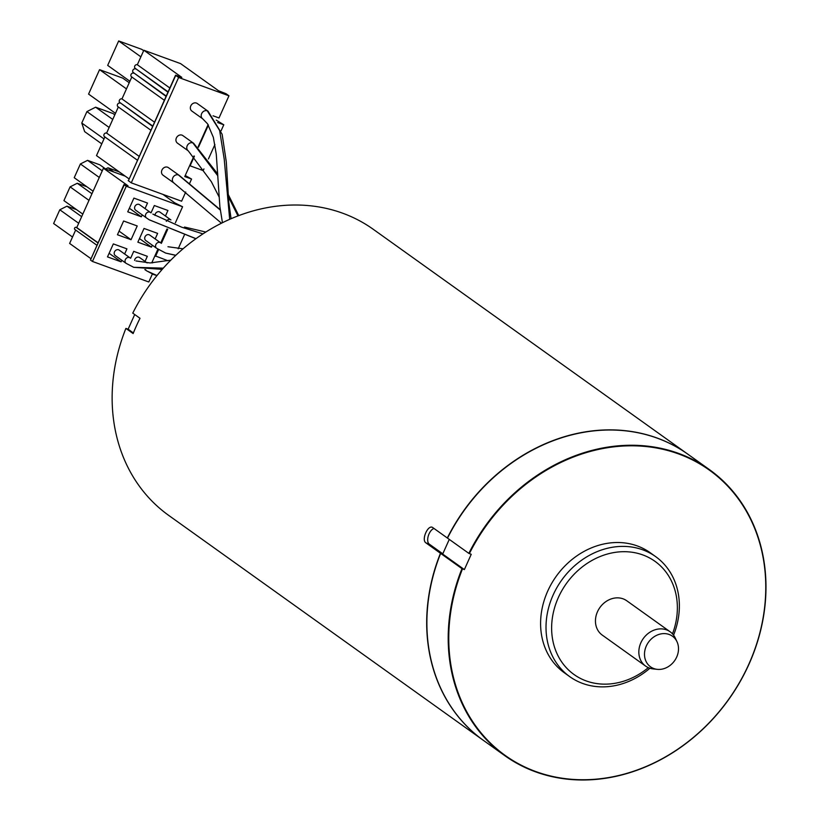 <?xml version="1.0" encoding="UTF-8"?>
<svg xmlns="http://www.w3.org/2000/svg" width="819" height="819" viewBox="0 0 819 819"><rect width="100%" height="100%" fill="white"/><g stroke="black" fill="none" stroke-linecap="round" stroke-linejoin="round"><path stroke-width="1.23" d="M217.619 122.543L223.782 124.785L216.226 120.117M208.405 125.102L198.444 147.256M194.39 156.296L190.1 165.827L203.194 170.598L203.951 168.909M208.098 124.631L198.085 146.918M194.031 155.927L184.756 176.576L191.564 179.054L189.67 183.272M128.46 180.6L175.553 75.215L181.808 77.375L143.847 50.235L180.589 63.616L218.55 90.755L226.075 93.745L228.962 95.813L219.011 117.967L213.032 115.786M135.585 68.612L167.936 92.168M133.722 72.758A2.109 1.792 -54.4 0 1 135.442 68.939M133.702 72.809L166.042 96.366M131.839 76.955A2.109 1.792 -54.4 0 1 133.548 73.137M131.808 77.006L121.97 98.915L154.463 122.144M120.25 102.733A2.109 1.792 -54.4 0 1 121.97 98.915M120.229 102.784L152.569 126.341M118.366 106.931A2.109 1.792 -54.4 0 1 120.086 103.112M118.345 106.982L106.613 133.088L139.107 156.316M104.893 136.906A2.109 1.792 -54.4 0 1 106.613 133.088M104.873 136.957L96.488 155.61L128.982 178.839M143.847 50.235L137.326 64.742L169.82 87.971M135.606 68.561A2.109 1.792 -54.4 0 1 137.326 64.742M128.194 180.589L131.265 182.852L181.603 201.198L185.739 192.004M185.248 175.481L191.564 179.054M131.265 182.852L178.624 77.477L228.962 95.813M208.118 111.282A4.638 3.941 125.6 0 0 208.077 111.241L197.225 103.491A4.638 3.941 125.6 0 0 196.417 103.061A4.638 3.941 125.6 0 0 191.032 105.426A4.638 3.941 125.6 0 0 191.83 111.036L202.682 118.796A4.638 3.941 125.6 0 0 202.692 118.796L207.535 123.792L213.35 137.346L216.277 154.218L219.881 206.736L222.451 222.686M179.289 175.42A4.638 3.941 125.6 0 0 179.248 175.389L168.397 167.639A4.638 3.941 125.6 0 0 167.588 167.209A4.638 3.941 125.6 0 0 162.203 169.564A4.638 3.941 125.6 0 0 163.001 175.184L173.853 182.934A4.638 3.941 125.6 0 0 173.863 182.944L221.437 223.198M193.704 143.345A4.638 3.941 125.6 0 0 193.663 143.315L182.811 135.565A4.638 3.941 125.6 0 0 182.002 135.135A4.638 3.941 125.6 0 0 176.617 137.5A4.638 3.941 125.6 0 0 177.416 143.11L188.268 150.86A4.638 3.941 125.6 0 0 188.278 150.87L211.353 181.695L219.011 196.775M178.624 77.477L175.727 75.409L128.368 180.784M483.394 740.366A175.85 149.457 -54.4 0 1 483.302 740.304L168.755 515.438A175.85 149.457 125.6 0 1 125.901 328.399L128.122 329.207L134.715 314.527M687.929 454.248A175.85 149.457 125.6 0 0 687.837 454.187L373.29 229.32A175.85 149.457 125.6 0 0 132.77 313.124L139.998 318.294A175.85 149.457 -54.4 0 0 133.139 333.568L125.901 328.399M133.374 332.964L128.122 329.207M687.837 454.187A175.85 149.457 125.6 0 0 657.125 438.032A175.85 149.457 -54.4 0 0 447.317 537.991L447.532 538.063M483.302 740.304A175.85 149.457 -54.4 0 1 440.458 553.265L461.967 568.642A175.85 149.457 125.6 0 0 504.821 755.681A175.85 149.457 125.6 0 0 728.664 699.539A175.85 149.457 125.6 0 0 709.356 469.563A175.85 149.457 125.6 0 0 468.837 553.368L471.232 554.309L464.373 569.584L442.68 554.074L449.273 539.383M432.391 527.395L432.862 527.651C428.224 523.781 420.946 539.997 425.993 542.925L440.458 553.265M432.862 527.651L447.317 537.991M468.837 553.368L447.502 538.124A175.85 149.457 -54.4 0 1 688.021 454.32L709.356 469.563M504.821 755.681L483.486 740.427A175.85 149.457 -54.4 0 1 440.642 553.398M461.967 568.642L464.373 569.584M442.792 553.798L429.238 544.103L425.993 542.925M434.039 528.501A8.436 4.32 -70 0 0 428.337 535.769A8.436 4.32 -70 0 0 429.238 544.103M462.489 568.898A175.43 149.099 125.6 0 0 618.734 775.501A175.43 149.099 125.6 0 0 741.215 502.979A175.43 149.099 125.6 0 0 469.359 553.624M569.768 676.668L564.352 672.788A73.802 62.725 -54.4 0 1 551.617 583.476A73.802 62.725 -54.4 0 1 637.295 545.935A73.802 62.725 -54.4 0 1 650.184 552.712L655.609 556.592A73.802 62.725 125.6 0 0 642.72 549.815A73.802 62.725 125.6 0 0 553.163 594.942A73.802 62.725 125.6 0 0 569.768 676.668A73.802 62.725 125.6 0 0 582.657 683.445A73.802 62.725 125.6 0 0 649.917 668.232M672.491 633.855A69.584 59.132 125.6 0 0 640.806 554.238A69.584 59.132 125.6 0 0 558.374 597.471A69.584 59.132 125.6 0 0 572.348 673.269A69.584 59.132 125.6 0 0 648.341 667.639M673.566 635.145A73.802 62.725 125.6 0 0 655.609 556.592M676.996 641.727L675.245 637.97A21.089 17.916 125.6 0 0 670.147 631.787L626.76 600.767A21.089 17.916 125.6 0 0 597.491 611.721A21.089 17.916 125.6 0 0 602.231 635.073L645.618 666.093A21.089 17.916 125.6 0 0 653.132 668.908L657.258 669.348A18.827 16.001 125.6 0 0 676.689 657.053A18.827 16.001 125.6 0 0 676.996 641.727A18.827 16.001 125.6 0 0 661.865 633.752A18.827 16.001 125.6 0 0 646.314 645.986A18.827 16.001 125.6 0 0 657.258 669.348M670.147 631.787A21.089 17.916 125.6 0 0 640.878 642.741A21.089 17.916 125.6 0 0 645.618 666.093M147.144 262.93L139.599 257.535A3.378 2.866 125.6 0 0 139.005 257.227A3.378 2.866 125.6 0 0 134.603 260.411M130.098 257.903A3.378 2.866 125.6 0 0 130.037 257.852L119.185 250.102A3.378 2.866 125.6 0 0 118.601 249.795A3.378 2.866 125.6 0 0 114.68 251.505A3.378 2.866 125.6 0 0 115.264 255.589L126.116 263.349A3.378 2.866 125.6 0 0 126.126 263.349A3.378 2.866 125.6 0 0 126.177 263.39M160.616 242.844A3.378 2.866 125.6 0 0 160.555 242.793L149.703 235.043A3.378 2.866 125.6 0 0 149.119 234.736A3.378 2.866 125.6 0 0 145.198 236.445A3.378 2.866 125.6 0 0 145.782 240.53L156.634 248.29A3.378 2.866 125.6 0 0 156.644 248.29A3.378 2.866 125.6 0 0 156.695 248.331M170.915 219.932A3.378 2.866 125.6 0 0 170.854 219.891L160.002 212.131A3.378 2.866 125.6 0 0 159.418 211.824A3.378 2.866 125.6 0 0 154.996 215.458M150.44 212.449L150.358 212.397A3.378 2.866 125.6 0 1 150.44 212.449L139.588 204.699A3.378 2.866 125.6 0 0 139.005 204.392A3.378 2.866 125.6 0 0 135.084 206.101A3.378 2.866 125.6 0 0 135.667 210.186L146.519 217.946A3.378 2.866 125.6 0 0 146.601 217.997L149.324 219.861L195.956 238.667M129.228 82.76L122.686 78.092L99.56 69.666L88.575 94.093L115.489 113.339M126.474 88.902L99.56 69.666M114.814 114.834L112.981 113.524L95.628 107.197L112.746 119.441M95.628 107.197L86.927 111.589L81.777 123.034L84.644 131.634L101.761 143.868M86.927 111.589L109.142 127.457M103.993 138.913L81.777 123.034M143.642 50.686L141.81 49.375L118.673 40.95L107.688 65.387L129.904 81.265M140.878 56.828L118.673 40.95M223.782 124.785L221.089 130.794M214.916 144.523L208.435 158.947M109.111 253.286L121.099 261.845L107.494 256.89L113.329 243.908L126.935 248.863L124.631 253.992M162.909 194.39L174.682 202.805L182.586 206.757L175.379 222.799M151.74 262.899L157.913 249.16M160.719 242.915L166.984 228.972M152.354 274.037L148.792 281.982L92.455 261.456L126.259 186.241L124.273 184.818L90.469 260.032L92.455 261.456M182.586 206.757L126.259 186.241M151.024 212.868L154.33 205.528L167.936 210.483L165.448 216.021M148.782 219.502L148.219 219.123M152.324 245.209L151.464 247.143L137.858 242.178L144.031 228.44L157.637 233.395L155.149 238.933M130.62 258.261L133.732 251.341L147.338 256.306L145.035 261.425M142.209 214.865L141.349 216.8L127.744 211.834L133.917 198.096L147.522 203.051L145.035 208.589M117.445 234.746L123.618 220.997L137.223 225.962L131.05 239.701L117.445 234.746M121.806 260.268L121.099 261.845M125.256 176.177L103.429 168.223L128.02 185.8L124.273 184.818M124.007 184.521L90.469 260.032M75.645 230.067L69.625 243.448L90.745 258.538M103.429 168.223L76.761 227.559L76.085 227.313L97.799 242.833M74.836 229.484L96.755 245.157L75.051 229.607A1.269 1.075 -54.4 0 1 76.085 227.313M76.761 227.559L97.881 242.649M113.943 172.062L107.975 167.782L105.62 168.97M119.277 171.908L107.975 167.782M151.464 247.143L139.476 238.575M99.283 177.457L80.395 163.964L74.222 177.703L93.1 191.206M102.252 170.854L87.561 160.35L80.395 163.964M105.784 169.083L99.805 164.814L87.561 160.35M141.349 216.8L129.361 208.231M88.984 200.368L70.096 186.865L63.923 200.614L82.811 214.117M91.953 193.765L77.262 183.261L70.096 186.865M86.896 186.763L77.262 183.261M131.05 239.701L119.062 231.132M78.685 223.28L59.807 209.777L53.624 223.526L72.512 237.019M81.665 216.666L66.974 206.163L59.807 209.777M76.597 209.674L66.974 206.163M151.914 262.51L152.692 262.848M154.945 255.774L167.936 260.739M167.711 229.269L161.374 243.366M158.579 249.59L155.59 256.245M184.306 235.145L178.184 248.781M175.256 255.303L174.867 256.163M231.071 218.693L228.736 202.027L226.29 161.793L222.133 134.275L208.057 111.241A4.638 3.941 125.6 0 0 208.057 111.241A4.638 3.941 125.6 0 0 207.258 110.821A4.638 3.941 125.6 0 0 201.873 113.176A4.638 3.941 125.6 0 0 202.682 118.796M229.678 219.308L224.232 159.203L219.635 130.477L207.258 110.821M220.229 209.684L179.238 175.379A4.638 3.941 125.6 0 0 179.238 175.379A4.638 3.941 125.6 0 0 178.44 174.959A4.638 3.941 125.6 0 0 173.055 177.324A4.638 3.941 125.6 0 0 173.853 182.934M220.27 210.043L178.44 174.959M147.113 271.089L156.992 275.542L153.644 274.549M145.628 269.605A3.378 2.866 125.6 0 0 146.519 270.782A3.378 2.866 125.6 0 0 146.529 270.792A3.378 2.866 125.6 0 0 146.591 270.823M129.443 257.545L130.026 257.852A3.378 2.866 125.6 0 0 130.026 257.852A3.378 2.866 125.6 0 0 129.443 257.545A3.378 2.866 125.6 0 0 125.532 259.265A3.378 2.866 125.6 0 0 126.116 263.349L133.722 267.311L158.497 269.103L162.981 268.478M163.288 268.141L133.722 267.311M157.217 248.597L165.633 253.071L175.809 255.272M160.555 242.793A3.378 2.866 125.6 0 0 160.544 242.793A3.378 2.866 125.6 0 0 159.961 242.485A3.378 2.866 125.6 0 0 156.05 244.205A3.378 2.866 125.6 0 0 156.634 248.29L165.704 253.091M160.544 242.793L159.961 242.485M170.854 219.891A3.378 2.866 125.6 0 0 170.833 219.881A3.378 2.866 125.6 0 0 170.26 219.574A3.378 2.866 125.6 0 0 166.318 221.345M170.833 219.881L170.26 219.574M237.971 215.888L228.296 196.621M217.854 175.87L192.854 142.895A4.638 3.941 125.6 0 0 187.459 145.25A4.638 3.941 125.6 0 0 188.268 150.86M217.762 174.048L193.653 143.305A4.638 3.941 125.6 0 0 193.653 143.305A4.638 3.941 125.6 0 0 192.854 142.895M150.358 212.397A3.378 2.866 125.6 0 0 149.846 212.141A3.378 2.866 125.6 0 0 145.936 213.861A3.378 2.866 125.6 0 0 146.519 217.946L149.324 219.861M133.354 72.563L166.196 96.038M131.47 76.761L164.302 100.235M135.237 68.366L168.079 91.841M161.988 269.605L158.814 269.062M146.529 270.782L153.696 274.57M144.809 269.553L146.519 270.782M135.964 260.944L150.051 262.95L170.802 260.145M165.653 253.081L175.727 255.344M183.016 248.812L167.967 246.734M228.143 194.308L238.738 215.602M205.804 232.033L184.521 227.047M152.856 214.107L181.695 227.201L202.938 233.865M195.864 238.728L149.171 219.758M104.525 136.712L137.367 160.186M117.997 106.736L150.839 130.211M119.881 102.539L152.723 126.013"/></g></svg>
